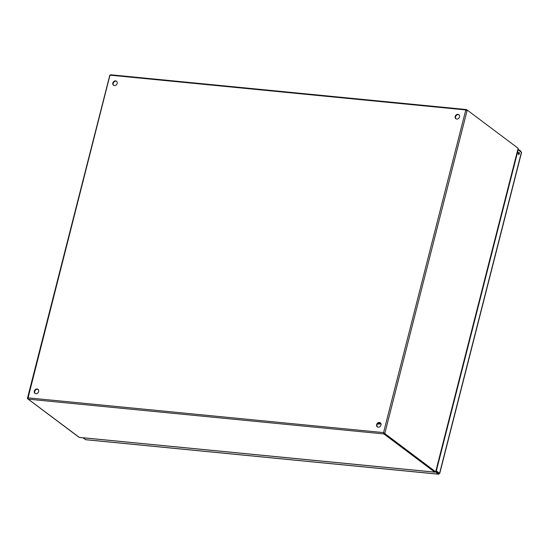 <?xml version="1.0" encoding="UTF-8"?>
<svg xmlns="http://www.w3.org/2000/svg" width="549" height="549" viewBox="0 0 549 549"><rect width="100%" height="100%" fill="white"/><g stroke="black" fill="none" stroke-linecap="round" stroke-linejoin="round"><path stroke-width="0.82" d="M459.053 114.851A2.525 2.086 -53.1 0 0 458.346 114.631A2.525 2.086 -53.1 0 0 455.835 116.12A2.525 2.086 -53.1 0 0 456.047 118.858M457.962 114.343A2.525 2.086 126.9 0 1 458.868 114.693A2.525 2.086 126.9 0 1 459.026 117.96A2.525 2.086 126.9 0 1 455.842 118.728A2.525 2.086 126.9 0 1 455.382 115.956A2.525 2.086 126.9 0 1 457.962 114.343M377.726 423.622A3.246 2.683 -53.1 0 0 380.539 422.977A2.525 2.086 -53.1 0 0 379.812 422.737A2.525 2.086 -53.1 0 0 377.3 424.219A2.525 2.086 -53.1 0 0 377.513 426.964M379.428 422.449A2.525 2.086 126.9 0 1 380.333 422.799A2.525 2.086 126.9 0 1 380.491 426.065A2.525 2.086 126.9 0 1 377.307 426.834A2.525 2.086 126.9 0 1 376.847 424.061A2.525 2.086 126.9 0 1 379.428 422.449M116.683 81.389A2.525 2.086 -53.1 0 0 115.976 81.17A2.525 2.086 -53.1 0 0 113.465 82.652A2.525 2.086 -53.1 0 0 113.677 85.397M115.592 80.881A2.525 2.086 126.9 0 1 116.505 81.231A2.525 2.086 126.9 0 1 116.656 84.498A2.525 2.086 126.9 0 1 113.478 85.267A2.525 2.086 126.9 0 1 113.019 82.494A2.525 2.086 126.9 0 1 115.592 80.881M38.149 389.488A2.525 2.086 -53.1 0 0 37.442 389.275A2.525 2.086 -53.1 0 0 34.93 390.758A2.525 2.086 -53.1 0 0 35.143 393.496M37.058 388.987A2.525 2.086 126.9 0 1 37.97 389.33A2.525 2.086 126.9 0 1 38.121 392.604A2.525 2.086 126.9 0 1 34.944 393.365A2.525 2.086 126.9 0 1 34.484 390.6A2.525 2.086 126.9 0 1 37.058 388.987M384.019 433.326L383.868 433.923L434.808 472.174L79.372 437.429L28.205 399.157L28.081 397.847L27.512 398.677L78.48 436.887M79.111 437.361L434.774 472.126L434.87 471.44M434.774 472.126L434.883 471.694M466.115 110.5L467.226 110.081L518.139 148.285L518.146 148.841L435.673 471.804L383.559 432.591L383.868 433.923L28.205 399.157M110.328 75.192L109.978 75.158L28.081 397.847L383.559 432.591L384.032 433.525L434.938 471.728L435.673 471.804L518.139 148.285M467.165 110.075L466.376 109.539L110.74 74.781L110.253 75.467L109.978 75.158L467.226 110.081L384.767 433.6L384.032 433.525L383.943 432.88M28.006 398.725L27.45 398.313L109.814 75.192M466.41 110.102L466.54 109.601L465.73 110.212L383.559 432.591M377.657 423.704A3.246 2.683 -53.1 0 0 380.848 423.409M517.947 149.637L518.887 149.726L518.771 150.186M520.713 151.641L520.829 151.188L518.887 149.726M518.359 154.187A1.084 0.542 95.6 0 0 518.517 152.601M519.066 152.416A1.084 0.542 -84.4 0 1 519.327 153.645A1.084 0.542 -84.4 0 1 518.702 154.509A1.084 0.542 -84.4 0 1 518.263 153.377A1.084 0.542 -84.4 0 1 518.915 152.354A1.084 0.542 -84.4 0 1 519.066 152.416M521.028 151.881L520.829 151.188M438.939 473.252L439.584 473.32L436.345 470.884L518.201 149.76L521.55 152.464L439.735 473.437M435.323 471.769L438.507 474.151L439.584 473.32L521.44 152.19M439.584 473.32L436.002 471.111M85.85 439.687L82.933 437.779M435.954 471.289L438.754 473.121L438.637 474.219L85.63 439.715M518.283 153.926L518.62 153.329M85.418 439.646L438.507 474.151M383.676 432.681L383.971 433.044M380.265 423.766L381.075 424.377"/></g></svg>
